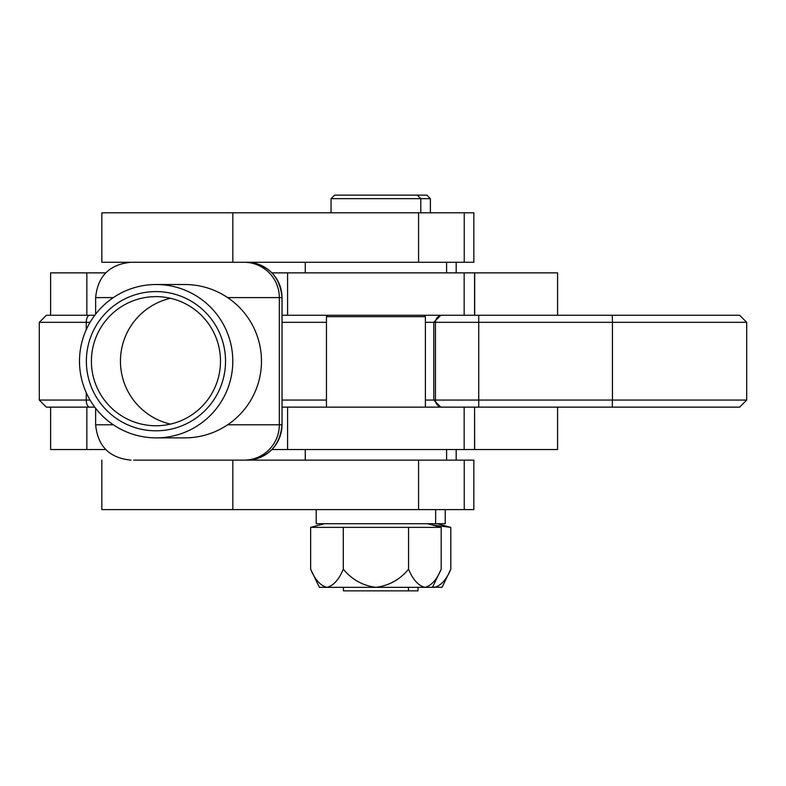 <?xml version="1.0" encoding="UTF-8"?>
<svg xmlns="http://www.w3.org/2000/svg" width="786" height="786" viewBox="0 0 786 786"><rect width="100%" height="100%" fill="white"/><g stroke="black" fill="none" stroke-linecap="round" stroke-linejoin="round"><path stroke-width="1.18" d="M50.609 315.265L50.609 272.87L105.737 272.87M94.772 315.265L86.853 315.265L86.853 272.87M557.588 272.87L557.588 315.265L557.588 272.87L271.936 272.87M282.036 315.265L474.675 315.265L474.675 272.87M113.331 297.599L95.637 297.599C97.729 276.141 109.5 264.361 130.967 262.269L246.686 262.269A35.331 35.321 -90 0 1 282.007 297.599L282.036 424.804C279.944 446.261 268.164 458.041 246.706 460.134L133.659 460.134M155.952 425.766A64.57 64.55 -90 0 0 220.502 361.196A64.57 64.55 -90 0 0 155.952 296.627A64.57 64.55 -90 0 0 91.402 361.196A64.57 64.55 -90 0 0 155.952 425.766M155.952 291.596A69.61 69.581 -90 0 0 86.372 361.196A69.61 69.581 -90 0 0 155.952 430.807A69.61 69.581 -90 0 0 225.533 361.196A69.61 69.581 -90 0 0 155.952 291.596M156.139 437.871A76.674 76.645 90 0 1 79.494 361.196A76.674 76.645 90 0 1 156.139 284.522A76.674 76.645 90 0 1 232.794 361.196A76.674 76.645 90 0 1 156.139 437.871L184.828 437.871A76.674 76.645 -90 0 0 261.473 361.196A76.674 76.645 -90 0 0 184.828 284.522L156.139 284.522M170.483 298.287A64.57 64.55 -90 0 0 170.483 424.116M232.823 212.8L232.823 262.269L101.836 262.269L101.836 212.8L473.85 212.8L473.85 262.269L244.014 262.269A35.331 35.321 -90 0 1 279.335 297.599L279.335 424.804L282.007 424.804A35.331 35.321 -90 0 1 246.686 460.134M90.076 322.329L39.3 322.329L46.364 315.265L89.732 315.265A7.064 3.478 90 0 0 86.244 322.329L86.244 329.737M39.3 322.329L39.3 400.064L46.364 407.138L89.732 407.138A7.064 3.478 90 0 1 86.244 400.064L90.076 400.064M612.255 315.265L612.441 322.329L435.444 322.329A7.064 7.064 -90 0 1 442.508 315.265L739.636 315.265L746.7 322.329L612.441 322.329L612.441 400.064L746.7 400.064L739.636 407.138L442.508 407.138A7.064 7.064 -90 0 1 435.444 400.064L612.441 400.064L612.255 407.138M287.588 407.138L287.588 449.533L464.162 449.533L464.162 407.138L282.036 407.138M440.74 315.265L433.784 322.329L433.784 400.064L440.74 407.138M232.823 509.603L232.823 460.134L473.85 460.134L473.83 509.603L101.836 509.603L101.836 460.134M474.577 449.533L474.577 407.138L474.675 449.533L464.162 449.533M105.737 449.533L50.609 449.533L50.609 407.138L94.772 407.138M557.588 449.533L557.588 407.138L557.588 449.533L474.675 449.533M287.588 449.533L271.936 449.533M327.87 315.265L326.455 316.679L425.393 316.679L425.393 407.138M334.59 195.134L426.857 195.134L430.394 198.661L331.053 198.661L334.59 195.134M343.423 587.338L343.423 590.866L418.024 590.866L418.024 587.338M316.208 509.603L316.208 523.731L435.64 523.731L435.64 509.603M445.23 509.603L445.23 523.731L435.64 523.731M441.201 569.172L432.457 587.338L319.391 587.338L310.647 569.172L310.647 527.377L441.201 527.377L441.201 569.172C436.908 579.587 431.465 585.639 424.882 587.338C418.319 585.668 412.886 579.616 408.563 569.172C399.976 579.587 389.099 585.639 375.924 587.338C362.768 585.639 351.882 579.587 343.286 569.172C338.992 579.587 333.549 585.639 326.966 587.338C320.403 585.668 314.96 579.616 310.647 569.172M324.235 523.731L310.647 527.377M427.623 523.731L441.201 527.377M343.286 527.377L343.286 569.172M408.563 527.377L408.563 569.172M432.595 525.068L450.8 527.377L450.8 569.172C446.497 579.587 441.064 585.639 434.481 587.338L425.472 587.309M425.58 587.299L426.71 587.093M437.213 523.731L450.8 527.377M450.8 569.172L442.046 587.338L432.585 587.073M434.481 587.338L435.061 587.309M435.169 587.299L436.299 587.093M464.162 272.87L464.162 315.265M474.577 272.87L474.577 315.265M282.036 424.804L282.036 297.599L227.635 297.599M95.637 408.258L95.637 424.804L113.331 424.804M227.635 424.804L279.335 424.804A35.331 35.321 -90 0 1 244.014 460.134M418.574 212.8L418.574 262.269M464.241 212.8L464.241 262.269M39.3 400.064L86.244 400.064L86.244 392.666M282.036 400.064L326.455 400.064M425.393 400.064L435.444 400.064L435.444 322.329L425.393 322.329M326.455 322.329L282.036 322.329M478.733 315.265L478.733 407.138M418.574 460.134L418.574 509.603M464.241 460.134L464.241 509.603M86.853 449.533L86.853 407.138M287.588 272.87L287.588 315.265M95.637 297.599L95.637 314.135M95.637 424.804C97.729 446.261 109.5 458.041 130.967 460.134M282.036 297.599C279.944 276.141 268.164 264.361 246.706 262.269M473.85 212.8L473.85 262.269M746.7 322.329L746.7 400.064M473.85 460.134L473.85 509.603M456.185 262.269L456.185 272.87M446.595 449.533L446.595 460.134M305.263 449.533L305.263 460.134M446.595 262.269L446.595 272.87M305.263 262.269L305.263 272.87M456.185 449.533L456.185 460.134M423.978 315.265L425.393 316.679M326.455 407.138L326.455 316.679M331.053 212.8L331.053 198.661M420.805 212.8L420.805 198.661L417.268 195.134M408.435 590.866L408.435 587.338M430.394 212.8L430.394 198.661"/></g></svg>

